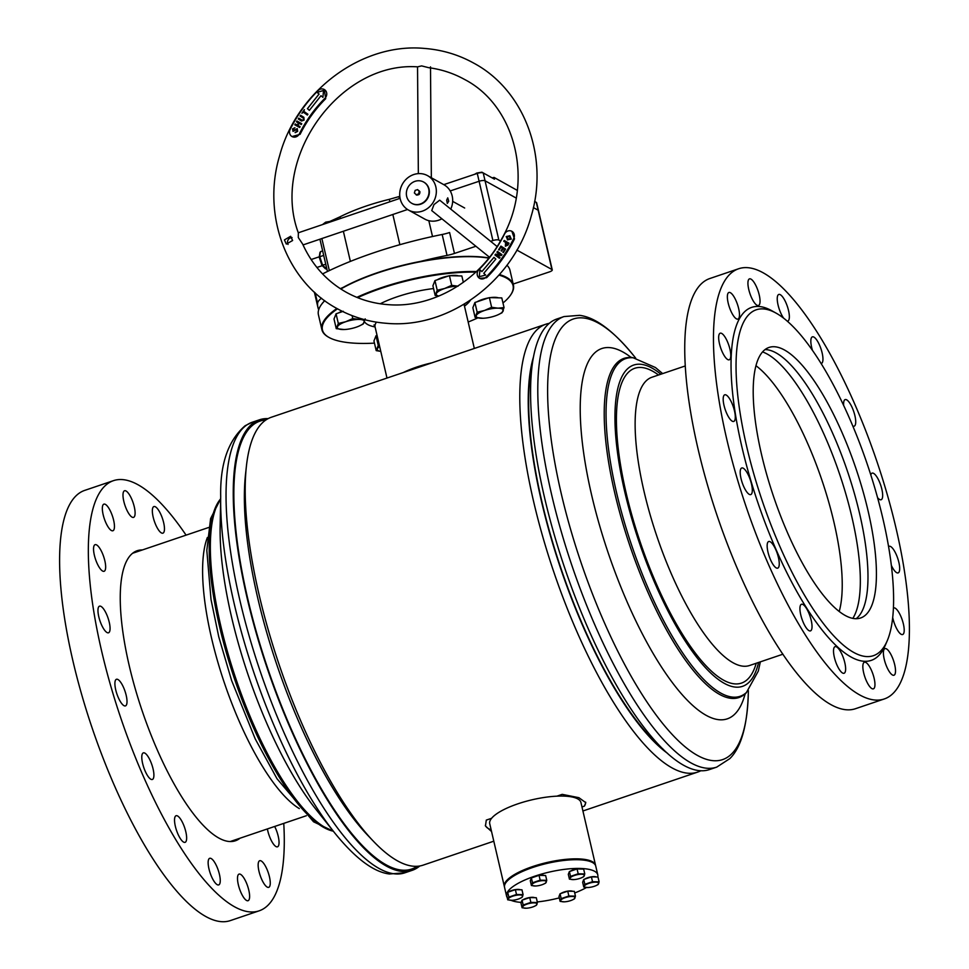 <?xml version="1.0" encoding="UTF-8"?>
<svg xmlns="http://www.w3.org/2000/svg" width="969" height="969" viewBox="0 0 969 969"><rect width="100%" height="100%" fill="white"/><g stroke="black" fill="none" stroke-linecap="round" stroke-linejoin="round"><path stroke-width="1.45" d="M667.617 753.397A227.63 69.32 -108.7 0 1 541.489 501.409A227.63 69.32 -108.7 0 1 533.374 357.319M700.866 770.718A236.46 72.009 -108.7 0 1 697.68 772.087A236.46 72.009 -108.7 0 1 533.544 501.239A236.46 72.009 -108.7 0 1 545.886 324.203A236.46 72.009 -108.7 0 1 549.241 323.343M493.802 841.189L423.138 865.135A236.46 72.009 -108.7 0 1 373.344 841.177L367.723 835.29A227.63 69.32 -108.7 0 1 257.645 597.619A227.63 69.32 -108.7 0 1 245.484 474.653L246.368 466.549A236.46 72.009 -108.7 0 1 271.332 417.251L545.886 324.203M373.344 841.177A236.46 72.009 -108.7 0 1 258.989 594.288A236.46 72.009 -108.7 0 1 246.368 466.549M491.61 818.296L486.293 820.089L485.457 826L491.549 831.535M556.909 796.155L562.214 794.362L578.905 797.693L585.785 802.659L584.38 806.147L581.981 806.959M585.615 802.126A51.502 15.092 -13.1 0 1 584.38 806.147M491.162 829.852A51.502 15.092 -13.1 0 1 485.336 825.322M507.199 897.512A46.827 13.723 -13.1 0 1 506.581 896.107A46.827 13.723 -13.1 0 1 535.106 876.073A46.827 13.723 -13.1 0 1 597.788 874.886A46.827 13.723 -13.1 0 1 597.74 877.018M586.548 887.495A46.827 13.723 -13.1 0 1 574.702 892.958M506.581 896.107L504.546 887.386A46.827 13.723 -13.1 0 1 533.071 867.352A46.827 13.723 -13.1 0 1 595.765 866.165L597.788 874.886M559.295 897.875A46.827 13.723 -13.1 0 1 537.286 901.933M521.177 902.393A46.827 13.723 -13.1 0 1 510.978 900.31M321.199 304.872A97.857 28.682 -13.1 0 1 321.369 304.617A97.857 28.682 -13.1 0 1 324.7 300.632M340.603 288.859A97.857 28.682 -13.1 0 1 451.433 257.124A97.857 28.682 -13.1 0 1 488.921 257.96M488.776 258.129A98.329 28.816 166.9 0 0 451.711 257.391A98.329 28.816 166.9 0 0 340.834 289.004M324.785 300.693A98.329 28.816 166.9 0 0 321.03 305.114A98.329 28.816 166.9 0 0 318.426 314.792L321.878 329.617A98.329 28.816 -13.1 0 1 336.885 308.469M475.755 272.144A97.857 28.682 166.9 0 0 455.079 272.822A97.857 28.682 166.9 0 0 357.622 297.665M337.503 308.82A97.857 28.682 166.9 0 0 329.012 337.442A97.857 28.682 166.9 0 0 374.458 343.123M328.745 337.297A98.329 28.816 -13.1 0 1 328.479 337.151A98.329 28.816 -13.1 0 1 321.878 329.617M356.858 297.362A98.329 28.816 -13.1 0 1 455.164 272.216A98.329 28.816 -13.1 0 1 476.385 271.55M431.883 362.842A45.882 13.445 166.9 0 0 403.322 372.52M423.392 365.713A43.544 12.767 166.9 0 0 411.813 369.637M468.172 322.035A97.857 28.682 166.9 0 0 477.753 317.917M502.972 302.982A97.857 28.682 166.9 0 0 510.457 295.218A97.857 28.682 166.9 0 0 498.974 275.099M499.447 274.566A98.329 28.816 -13.1 0 1 513.413 285.043L509.96 270.218A98.329 28.816 166.9 0 0 506.932 265.252M513.413 285.043A98.329 28.816 -13.1 0 1 510.808 294.721A98.329 28.816 -13.1 0 1 510.627 294.964M581.994 869.072A6.856 2.011 166.9 0 0 573.297 869.835A6.856 2.011 166.9 0 0 570.232 871.264M569.433 879.137L568.306 874.317L569.397 871.555L570.523 876.376L569.433 879.137L573.636 879.598M569.397 871.555L577.064 868.951L578.19 873.784L570.523 876.376M581.473 877.793A7.364 2.156 -13.1 0 1 579.934 878.386A7.364 2.156 -13.1 0 1 573.733 879.598A7.364 2.156 -13.1 0 1 572.812 879.61A7.364 2.156 -13.1 0 1 570.063 878.144A7.364 2.156 166.9 0 1 574.447 875.467A7.364 2.156 -13.1 0 1 581.57 874.244A7.364 2.156 -13.1 0 1 584.319 875.71A7.364 2.156 -13.1 0 1 581.473 877.793L583.689 876.703L584.779 873.941L578.19 873.784M577.064 868.951L583.653 869.108L584.779 873.941M543.972 875.467A6.856 2.011 166.9 0 0 535.288 876.218A6.856 2.011 166.9 0 0 532.211 877.66M531.412 885.533L530.285 880.7L531.375 877.95L532.502 882.771L531.412 885.533L535.615 885.993M531.375 877.95L539.043 875.346L540.169 880.167L532.502 882.771M543.452 884.188A7.364 2.156 -13.1 0 1 541.925 884.782A7.364 2.156 -13.1 0 1 535.712 885.993A7.364 2.156 -13.1 0 1 534.791 886.005A7.364 2.156 -13.1 0 1 532.042 884.54A7.364 2.156 166.9 0 1 536.426 881.863A7.364 2.156 -13.1 0 1 543.548 880.639A7.364 2.156 -13.1 0 1 546.298 882.105A7.364 2.156 -13.1 0 1 543.452 884.188L545.668 883.098L546.758 880.336L540.169 880.167M539.043 875.346L545.632 875.504L546.758 880.336M572.667 891.286A6.856 2.011 166.9 0 0 563.97 892.049A6.856 2.011 166.9 0 0 560.906 893.491M560.106 901.364L558.98 896.531L560.07 893.769L561.196 898.602L560.106 901.364L564.309 901.824M560.07 893.769L567.737 891.177L568.864 895.998L561.196 898.602M572.146 900.019A7.364 2.156 -13.1 0 1 570.62 900.613A7.364 2.156 -13.1 0 1 564.406 901.824A7.364 2.156 -13.1 0 1 563.486 901.824A7.364 2.156 -13.1 0 1 560.736 900.371A7.364 2.156 166.9 0 1 565.121 897.682A7.364 2.156 -13.1 0 1 572.243 896.47A7.364 2.156 -13.1 0 1 574.992 897.924A7.364 2.156 -13.1 0 1 572.146 900.019L574.363 898.917L575.453 896.155L568.864 895.998M567.737 891.177L574.326 891.335L575.453 896.155M534.646 897.682A6.856 2.011 166.9 0 0 525.961 898.445A6.856 2.011 166.9 0 0 522.885 899.886M522.085 907.759L520.959 902.926L522.049 900.165L523.175 904.998L522.085 907.759L526.288 908.219M522.049 900.165L529.728 897.56L530.842 902.393L523.175 904.998M534.125 906.415A7.364 2.156 -13.1 0 1 532.599 907.008A7.364 2.156 -13.1 0 1 526.397 908.207A7.364 2.156 -13.1 0 1 525.464 908.219A7.364 2.156 -13.1 0 1 522.715 906.766A7.364 2.156 166.9 0 1 527.1 904.077A7.364 2.156 -13.1 0 1 534.234 902.866A7.364 2.156 -13.1 0 1 536.971 904.319A7.364 2.156 -13.1 0 1 534.125 906.415L536.341 905.312L537.432 902.551L530.842 902.393M529.728 897.56L536.305 897.73L537.432 902.551M520.305 889.772A6.856 2.011 166.9 0 0 511.608 890.535A6.856 2.011 166.9 0 0 508.543 891.964M507.744 899.838L506.617 895.017L507.708 892.255L508.834 897.076L507.744 899.838L511.947 900.298M507.708 892.255L515.375 889.651L516.501 894.484L508.834 897.076M519.784 898.493A7.364 2.156 -13.1 0 1 518.245 899.087A7.364 2.156 -13.1 0 1 512.044 900.298A7.364 2.156 -13.1 0 1 511.123 900.31A7.364 2.156 -13.1 0 1 508.374 898.844A7.364 2.156 166.9 0 1 512.758 896.168A7.364 2.156 -13.1 0 1 519.881 894.944A7.364 2.156 -13.1 0 1 522.63 896.41A7.364 2.156 -13.1 0 1 519.784 898.493L522 897.403L523.09 894.641L516.501 894.484M515.375 889.651L521.964 889.808L523.09 894.641M596.335 876.981A6.856 2.011 166.9 0 0 587.65 877.744A6.856 2.011 166.9 0 0 584.573 879.186M583.774 887.059L582.648 882.226L583.738 879.464L584.864 884.297L583.774 887.059L587.977 887.519M583.738 879.464L591.417 876.86L592.531 881.693L584.864 884.297M595.814 885.714A7.364 2.156 -13.1 0 1 594.288 886.296A7.364 2.156 -13.1 0 1 588.086 887.507A7.364 2.156 -13.1 0 1 587.153 887.519A7.364 2.156 -13.1 0 1 584.404 886.066A7.364 2.156 166.9 0 1 588.789 883.377A7.364 2.156 -13.1 0 1 595.911 882.153A7.364 2.156 -13.1 0 1 598.66 883.619A7.364 2.156 -13.1 0 1 595.814 885.714L598.03 884.612L599.121 881.851L592.531 881.693M591.417 876.86L597.994 877.03L599.121 881.851M504.474 886.95A46.827 13.723 -13.1 0 1 504.352 886.514A46.827 13.723 -13.1 0 1 532.877 866.48A46.827 13.723 -13.1 0 1 595.56 865.293A46.827 13.723 -13.1 0 1 595.632 865.729M595.56 865.293L580.94 802.502A46.827 13.723 166.9 0 0 518.258 803.701A46.827 13.723 166.9 0 0 489.733 823.735L504.352 886.514M762.542 351.917A144.684 44.053 -108.7 0 1 851.908 517.143A144.684 44.053 -108.7 0 1 852.841 618.343M755.953 365.701A141.874 43.205 -108.7 0 1 833.97 522.315A141.874 43.205 -108.7 0 1 839.227 611.415M663.026 749.073A226.625 69.005 -108.7 0 1 541.865 501.615A226.625 69.005 -108.7 0 1 532.356 363.545M544.421 497.097A237.865 72.433 -108.7 0 1 556.836 319.007L564.031 316.56A237.865 72.433 -108.7 0 0 551.627 494.65A237.865 72.433 -108.7 0 0 716.745 767.109L709.538 769.543A237.865 72.433 -108.7 0 1 544.421 497.097M745.052 694.155A195.508 59.533 -108.7 0 1 673.903 684.635A195.508 59.533 -108.7 0 1 591.587 494.868A195.508 59.533 -108.7 0 1 630.867 357.27M265.894 419.977A236.46 72.009 71.3 0 0 254.774 423.647A236.46 72.009 71.3 0 0 273.839 685.798A236.46 72.009 71.3 0 0 416.876 866.48A236.46 72.009 71.3 0 0 417.167 866.286M268.147 418.62A237.865 72.433 71.3 0 0 259.474 419.795A237.865 72.433 71.3 0 0 254.29 422.327A237.865 72.433 71.3 0 0 270.303 677.198A237.865 72.433 71.3 0 0 412.176 870.332A237.865 72.433 71.3 0 0 417.36 867.8A237.865 72.433 71.3 0 0 419.771 865.995M404.981 872.778A237.865 72.433 71.3 0 1 263.096 679.644A237.865 72.433 71.3 0 1 247.095 424.773A237.865 72.433 71.3 0 1 252.267 422.23L245.157 425.718C228.163 440.423 220.011 464.042 220.702 496.552L220.145 526.676A195.508 59.533 71.3 0 0 315.967 809.394L334.729 832.965C355.284 858.328 373.513 872.003 389.405 874.002L404.981 872.778L412.176 870.332M318.68 309.777A168.558 49.395 -13.1 0 1 317.953 307.512A168.558 49.395 -13.1 0 1 317.602 303.273A28.089 8.236 -13.1 0 1 321.538 298.234M322.568 273.912A168.558 49.395 -13.1 0 1 442.167 234.486A18.726 5.487 166.9 0 0 449.592 232.512L454.461 253.442L475.9 246.259M443.766 184.643L477.281 173.415L479.11 181.264L450.21 190.941L479.11 181.264A4.688 1.369 -13.1 0 1 485.057 180.779L516.186 198.051L485.057 180.779A4.688 1.369 166.9 0 0 479.11 181.264L492.906 240.566A4.688 1.369 -13.1 0 1 498.853 240.082L500.488 240.99M534.609 201.443L536.329 202.388L538.158 210.237L533.374 207.584L538.158 210.237A4.688 1.369 -13.1 0 1 538.473 210.6A4.688 1.369 166.9 0 0 538.158 210.237L551.955 269.539A4.688 1.369 -13.1 0 1 552.269 269.903A4.688 1.369 -13.1 0 1 549.411 271.901L513.182 284.05M428.831 220.69L432.513 236.521M392.833 214.488L399.87 244.697M490.641 241.317L492.906 240.566M516.865 250.075L551.955 269.539M343.365 231.252L350.378 261.4M420.764 261.351A168.558 49.395 -13.1 0 1 447.036 255.416A18.726 5.487 166.9 0 0 454.461 253.442M340.313 288.677A168.558 49.395 -13.1 0 1 343.183 287.393M399.809 196.38A9.363 2.75 166.9 0 0 398.962 196.598L389.308 199.335L389.877 201.77M477.281 173.415A4.688 1.369 -13.1 0 1 483.228 172.93L494.456 179.168L494.057 177.424L517.325 190.408M398.962 196.598L399.361 198.342L400.064 198.148M536.329 202.388A4.688 1.369 -13.1 0 1 536.644 202.751L552.269 269.903M340.41 218.534L340.01 216.826A86.156 25.242 -13.1 0 1 389.308 199.335M324.106 224.057L340.01 216.826M494.057 177.424L492.167 177.896M417.554 66.849L421.636 65.904L428.746 67.697C441.489 69.38 453.407 73.281 464.49 79.41C516.332 106.154 534.561 182.753 501.47 239.246C478.516 281.7 431.314 308.566 387.624 304.605C372.859 303.454 359.111 299.348 346.381 292.323C326.868 281.325 312.297 265.252 302.655 244.079L298.295 237.538L298.343 232.863C270.29 157.874 339.828 61.374 417.554 66.849M292.069 237.575A4.445 4.046 -61 0 0 288.047 244.43M284.426 239.9L286.315 244.067L292.614 240.518L290.627 236.291L284.426 239.9M446.685 200.086L447.315 203.442L448.732 201.225L447.739 197.846L446.685 200.086M497.109 246.55L439.696 200.171L433.979 204.58L431.738 210.588L489.49 257.233M436.135 194.236A19.671 17.89 -61 0 0 427.571 175.655A19.671 17.89 -61 0 0 399.918 191.474A19.671 17.89 -61 0 0 408.482 210.055A19.671 17.89 -61 0 0 436.135 194.236M450.755 209.11A19.671 17.89 -61 0 0 452.475 203.296A19.671 17.89 -61 0 0 443.899 184.716L427.571 175.655M408.482 210.055L424.822 219.115A19.671 17.89 -61 0 0 441.888 218.788M289.586 131.263A5.62 5.111 -61 0 0 299.348 133.904A125.485 114.136 119 0 1 324.978 98.244A5.62 5.111 -61 0 0 324.252 89.499A5.62 5.111 -61 0 0 318.074 90.577A136.726 124.347 -61 0 0 290.167 129.422A5.62 5.111 -61 0 0 289.586 131.263M292.032 136.568L300.099 134.316A125.485 114.136 119 0 1 325.717 98.668L324.252 89.499M307.427 108.673L309.377 110.333L320.993 95.701L322.943 97.36L323.501 90.48L317.081 92.382L319.031 94.041L307.427 108.673L309.377 110.321M293.377 130.488L297.241 128.635L297.665 131.36L295.23 132.656L297.108 131.081L296.841 129.507L293.001 131.372L292.541 128.865L294.891 127.714L293.135 129.143L293.341 130.464L297.313 128.659M295.06 132.571L297.144 131.106L296.841 129.507M297.313 125.086L298.513 123.002L296.466 121.864L296.902 121.004L301.759 123.705L301.286 124.553L299.021 123.281L297.846 125.389L300.124 126.648L299.651 127.496L294.794 124.795L295.266 123.947L297.313 125.086L298.476 122.99L296.429 121.852L296.938 121.016M303.6 119.744L302.098 120.229L303.6 119.744L303.345 118.133L300.039 116.05L300.547 115.226L303.854 117.31L304.121 120.071L301.553 121.028L298.246 118.945L298.767 118.121L302.158 120.265M301.589 121.052L298.246 118.945L298.791 118.145M301.916 113.228L304.351 109.654L303.903 111.399L307.924 114.257L307.379 115.057L303.358 112.198L301.916 113.228L304.387 109.679M323.489 90.517L317.117 92.394L319.067 94.066L307.452 108.685M320.993 95.701L322.943 97.348M293.038 131.396L292.541 128.865M292.577 128.877L294.927 127.738M301.286 124.553L299.021 123.281M299.651 127.496L294.794 124.795L295.303 123.971M303.636 119.756L303.37 118.157L300.039 116.05M300.075 116.074L300.584 115.25M307.379 115.057L303.358 112.198M477.22 273.076A5.62 5.111 -61 0 0 485.844 277.304A136.726 124.347 -61 0 0 513.752 238.471A5.62 5.111 -61 0 0 511.886 231.312A5.62 5.111 -61 0 0 504.57 233.989A125.485 114.136 119 0 1 478.952 269.636A5.62 5.111 -61 0 0 477.22 273.076M479.667 278.382L486.595 277.728A136.726 124.347 -61 0 0 514.503 238.883L511.886 231.312M507.695 239.912L506.206 236.557L509.827 235.733L511.269 239.113L507.417 239.767M495.837 259.086L493.948 257.354L481.884 271.586L479.994 269.842L479.219 276.722L485.663 275.051L483.773 273.319L495.837 259.086M509.016 243.219L507.926 245.121L505.37 246.211L505.624 242.383L503.747 241.293L504.219 240.457L509.016 243.219M500.925 247.252L499.132 250.075L498.611 249.736L500.925 246.102L505.576 249.13L503.383 252.594L502.863 252.255L504.546 249.614L503.105 248.682L501.554 251.104L502.584 248.343L500.925 247.252L502.62 248.355L501.046 250.765M499.992 257.488L499.435 258.275L494.977 255.004L495.583 254.144L500.149 254.617L496.94 252.206L497.509 251.407L501.966 254.677L501.348 255.55L496.782 255.077L499.992 257.488M480.03 269.879L479.255 276.71M493.972 257.379L481.884 271.586M507.72 239.937L506.206 236.557M506.242 236.581L509.864 235.758M508.192 239.028L510.711 238.834L509.367 236.642L506.763 236.836L508.192 239.028L510.748 238.858L509.403 236.666M505.406 246.235L505.661 242.395L503.747 241.293M503.771 241.317L504.255 240.482M505.842 245.375L508.035 243.776L506.181 242.698L505.842 245.375L508.01 243.752L506.157 242.686M498.647 249.76L500.961 246.126M502.899 252.279L504.57 249.639L503.105 248.682M499.435 258.275L494.977 255.004M495.014 255.029L495.583 254.144M495.619 254.157L500.149 254.617M500.186 254.629L496.94 252.206M496.976 252.219L497.533 251.431M474.677 174.287L476.7 173.063L481.92 172.191L483.894 173.306M325.911 223.233L325.669 222.167L322.507 224.59M325.669 222.167L329.787 221.465M428.71 188.943A12.173 11.071 -61 0 0 423.586 182.015A12.173 11.071 -61 0 0 411.001 183.625A12.173 11.071 -61 0 0 406.665 196.38A12.173 11.071 -61 0 0 411.777 203.308A12.173 11.071 -61 0 0 424.361 201.709A12.173 11.071 -61 0 0 428.71 188.943M411.946 203.405A12.173 11.071 -61 0 0 412.116 203.502A12.173 11.071 -61 0 0 424.713 201.891A12.173 11.071 -61 0 0 429.049 189.137A12.173 11.071 -61 0 0 423.938 182.208A12.173 11.071 -61 0 0 423.756 182.111M419.298 194.066A2.338 2.132 -61 0 0 419.856 192.237M419.601 191.402A2.338 2.132 -61 0 0 418.935 190.687M417.36 194.951A2.338 2.132 -61 0 0 418.85 194.503M419.589 193.11L419.977 191.814L417.615 189.621L415.156 190.372L414.369 192.952L416.731 195.144L419.202 194.394L419.589 193.11M416.052 194.769L418.523 194.018L419.298 191.438L417.615 189.621M419.298 191.438L419.977 191.814M418.523 194.018L419.202 194.394M311.206 259.498L309.705 257.33M322.653 250.91L320.533 251.625L319.346 257.439L319.77 256.724L321.926 265.131L325.79 264.404M323.707 255.404L319.77 256.724L322.689 265.445L326.844 268.897M326.371 269.055L325.184 268.316M342.13 311.243A13.203 3.864 166.9 0 0 338.278 313.048M336.255 328.661L334.014 319.007L336.061 313.799L338.314 323.452L336.255 328.661L344.201 329.533M336.061 313.799L343.28 311.291M363 319.225L359.16 319.431A13.893 4.07 -13.1 0 1 364.344 322.192A13.893 4.07 -13.1 0 1 358.978 326.129L363.145 324.07L365.204 318.862M352.098 315.615L352.777 318.559L345.715 321.732L338.314 323.452M358.978 326.129A13.893 4.07 -13.1 0 1 356.083 327.243A13.893 4.07 -13.1 0 1 344.383 329.521A13.893 4.07 -13.1 0 1 342.638 329.545A13.893 4.07 -13.1 0 1 337.454 326.795A13.893 4.07 166.9 0 1 345.715 321.732A13.893 4.07 -13.1 0 1 359.16 319.431L352.777 318.559M448.623 275.947A13.203 3.864 166.9 0 0 442.3 277.558A13.203 3.864 166.9 0 0 437.176 279.823M435.166 295.448L432.913 285.782L434.96 280.574L437.213 290.24L435.166 295.448L438.775 296.102M434.96 280.574L449.434 275.668L451.687 285.334L444.614 288.508L437.213 290.24M458.543 275.886A13.203 3.864 166.9 0 0 450.234 275.693M449.434 275.668L461.85 275.971L463.339 282.33M458.058 286.206L451.687 285.334M438.896 296.054A13.893 4.07 -13.1 0 1 436.353 293.571A13.893 4.07 166.9 0 1 444.614 288.508A13.893 4.07 -13.1 0 1 457.647 286.206M488.57 297.895A13.203 3.864 166.9 0 0 482.235 299.518A13.203 3.864 166.9 0 0 477.123 301.771M475.101 317.396L472.86 307.73L474.907 302.522L477.16 312.188L475.101 317.396L483.034 318.268M474.907 302.522L489.381 297.616L491.622 307.282L484.561 310.468L477.16 312.188M498.49 297.846A13.203 3.864 166.9 0 0 490.181 297.64M497.824 314.864A13.893 4.07 -13.1 0 1 494.929 315.979A13.893 4.07 -13.1 0 1 483.228 318.256A13.893 4.07 -13.1 0 1 481.484 318.28A13.893 4.07 -13.1 0 1 476.3 315.519A13.893 4.07 166.9 0 1 484.561 310.468A13.893 4.07 -13.1 0 1 498.005 308.166A13.893 4.07 -13.1 0 1 503.19 310.916A13.893 4.07 -13.1 0 1 497.824 314.864L501.99 312.793L504.05 307.585L498.005 308.166L491.622 307.282M489.381 297.616L501.797 297.919L504.05 307.585M376.202 350.621L373.949 340.955L376.008 335.746L378.249 345.412L376.202 350.621L380.781 351.396A13.893 4.07 -13.1 0 1 377.401 348.743A13.893 4.07 166.9 0 1 379.642 346.466M376.008 335.746L377.062 335.395M379.351 345.243L378.249 345.412M142.334 549.968A153.114 46.621 71.3 0 0 137.15 550.731A153.114 46.621 71.3 0 0 123.729 637.747A153.114 46.621 71.3 0 0 235.455 840.753A153.114 46.621 71.3 0 0 240.021 838.209M186.327 834.357A14.05 4.276 -108.7 0 1 185.091 842.34A14.05 4.276 -108.7 0 1 174.844 823.723A14.05 4.276 -108.7 0 1 176.067 815.741A14.05 4.276 -108.7 0 1 186.327 834.357M153.587 771.494A14.05 4.276 -108.7 0 1 152.351 779.476A14.05 4.276 -108.7 0 1 142.104 760.859A14.05 4.276 -108.7 0 1 143.327 752.877A14.05 4.276 -108.7 0 1 153.587 771.494M126.697 697.91A14.05 4.276 -108.7 0 1 125.461 705.892A14.05 4.276 -108.7 0 1 115.214 687.263A14.05 4.276 -108.7 0 1 116.45 679.281A14.05 4.276 -108.7 0 1 126.697 697.91M109.751 624.799A14.05 4.276 -108.7 0 1 108.528 632.781A14.05 4.276 -108.7 0 1 98.281 614.152A14.05 4.276 -108.7 0 1 99.504 606.17A14.05 4.276 -108.7 0 1 109.751 624.799M105.342 563.304A14.05 4.276 -108.7 0 1 104.119 571.286A14.05 4.276 -108.7 0 1 93.86 552.657A14.05 4.276 -108.7 0 1 95.095 544.675A14.05 4.276 -108.7 0 1 105.342 563.304M114.136 522.775A14.05 4.276 -108.7 0 1 112.901 530.758A14.05 4.276 -108.7 0 1 102.653 512.129A14.05 4.276 -108.7 0 1 103.889 504.146A14.05 4.276 -108.7 0 1 114.136 522.775M134.788 509.391A14.05 4.276 -108.7 0 1 133.552 517.373A14.05 4.276 -108.7 0 1 123.305 498.756A14.05 4.276 -108.7 0 1 124.529 490.762A14.05 4.276 -108.7 0 1 134.788 509.391M219.939 876.933A14.05 4.276 -108.7 0 1 218.703 884.915A14.05 4.276 -108.7 0 1 208.456 866.298A14.05 4.276 -108.7 0 1 209.679 858.316A14.05 4.276 -108.7 0 1 219.939 876.933M249.299 892.728A14.05 4.276 -108.7 0 1 248.064 900.71A14.05 4.276 -108.7 0 1 237.817 882.093A14.05 4.276 -108.7 0 1 239.052 874.111A14.05 4.276 -108.7 0 1 249.299 892.728M269.951 879.355A14.05 4.276 -108.7 0 1 268.716 887.338A14.05 4.276 -108.7 0 1 258.469 868.708A14.05 4.276 -108.7 0 1 259.704 860.726A14.05 4.276 -108.7 0 1 269.951 879.355M274.675 826.472A14.05 4.276 -108.7 0 1 278.733 838.827A14.05 4.276 -108.7 0 1 277.509 846.809A14.05 4.276 -108.7 0 1 267.383 828.943M164.149 525.186A14.05 4.276 -108.7 0 1 162.913 533.168A14.05 4.276 -108.7 0 1 152.666 514.551A14.05 4.276 -108.7 0 1 153.901 506.569A14.05 4.276 -108.7 0 1 164.149 525.186M283.76 823.384A227.085 69.15 -108.7 0 1 259.195 910.812L230.477 920.55A227.085 69.15 -108.7 0 1 64.766 619.457A227.085 69.15 -108.7 0 1 84.678 490.399L113.409 480.672A227.085 69.15 -108.7 0 1 186.072 535.142M259.195 910.812A227.085 69.15 -108.7 0 1 93.496 609.719A227.085 69.15 -108.7 0 1 113.409 480.672M889.372 551.409A182.608 55.608 71.3 0 0 776.108 313.144A182.608 55.608 71.3 0 0 740.268 414.029A182.608 55.608 71.3 0 0 811.792 607.006A182.608 55.608 71.3 0 0 887.192 640.872A182.608 55.608 71.3 0 0 889.372 551.409M776.108 313.144L771.942 310.807A186.351 56.747 71.3 0 0 735.35 413.763A186.351 56.747 71.3 0 0 808.352 610.7A186.351 56.747 71.3 0 0 885.303 645.269L887.192 640.872M756.51 429.001A142.806 43.484 71.3 0 0 860.654 617.968A142.806 43.484 71.3 0 0 873.117 536.438A142.806 43.484 71.3 0 0 768.974 347.459A142.806 43.484 71.3 0 0 756.51 429.001M856.196 618.682A142.806 43.484 71.3 0 0 864.675 539.297A142.806 43.484 71.3 0 0 764.989 349.603M863.161 670.257A14.05 4.276 71.3 0 0 873.396 688.838A14.05 4.276 71.3 0 0 874.632 680.819A14.05 4.276 71.3 0 0 864.384 662.239A14.05 4.276 71.3 0 0 863.161 670.257M883.728 656.655A14.05 4.276 71.3 0 0 893.963 675.236A14.05 4.276 71.3 0 0 895.199 667.217A14.05 4.276 71.3 0 0 884.951 648.636A14.05 4.276 71.3 0 0 883.728 656.655M892.715 617.556A14.05 4.276 71.3 0 0 902.66 634.525A14.05 4.276 71.3 0 0 903.883 626.507A14.05 4.276 71.3 0 0 893.636 607.914A14.05 4.276 71.3 0 0 893.43 608.011M891.347 565.387A14.05 4.276 71.3 0 0 898.142 572.897A14.05 4.276 71.3 0 0 899.365 564.879A14.05 4.276 71.3 0 0 889.13 546.298A14.05 4.276 71.3 0 0 888.573 546.637M877.539 497.606A14.05 4.276 71.3 0 0 881.124 499.738A14.05 4.276 71.3 0 0 882.347 491.719A14.05 4.276 71.3 0 0 872.1 473.138A14.05 4.276 71.3 0 0 870.804 474.98M852.768 426.009A14.05 4.276 71.3 0 0 854.173 426.19A14.05 4.276 71.3 0 0 855.397 418.172A14.05 4.276 71.3 0 0 845.15 399.591A14.05 4.276 71.3 0 0 843.672 405.551M821.07 363.52A14.05 4.276 71.3 0 0 821.397 363.448A14.05 4.276 71.3 0 0 822.633 355.429A14.05 4.276 71.3 0 0 812.385 336.849A14.05 4.276 71.3 0 0 811.162 344.867A14.05 4.276 71.3 0 0 812.506 350.487M723.504 402.838A14.05 4.276 71.3 0 0 733.751 421.43A14.05 4.276 71.3 0 0 734.974 413.412A14.05 4.276 71.3 0 0 724.727 394.819A14.05 4.276 71.3 0 0 723.504 402.838M833.837 654.681A14.05 4.276 71.3 0 0 844.084 673.261A14.05 4.276 71.3 0 0 845.307 665.243A14.05 4.276 71.3 0 0 835.072 646.662A14.05 4.276 71.3 0 0 833.837 654.681M800.249 612.287A14.05 4.276 71.3 0 0 810.484 630.88A14.05 4.276 71.3 0 0 811.707 622.861A14.05 4.276 71.3 0 0 801.472 604.268A14.05 4.276 71.3 0 0 800.249 612.287M767.472 549.544A14.05 4.276 71.3 0 0 777.719 568.137A14.05 4.276 71.3 0 0 778.943 560.118A14.05 4.276 71.3 0 0 768.696 541.526A14.05 4.276 71.3 0 0 767.472 549.544M740.522 475.997A14.05 4.276 71.3 0 0 750.769 494.59A14.05 4.276 71.3 0 0 751.992 486.571A14.05 4.276 71.3 0 0 741.757 467.979A14.05 4.276 71.3 0 0 740.522 475.997M718.986 341.221A14.05 4.276 71.3 0 0 729.233 359.802A14.05 4.276 71.3 0 0 730.456 351.783A14.05 4.276 71.3 0 0 720.209 333.203A14.05 4.276 71.3 0 0 718.986 341.221M727.683 300.499A14.05 4.276 71.3 0 0 737.918 319.092A14.05 4.276 71.3 0 0 739.153 311.073A14.05 4.276 71.3 0 0 728.906 292.481A14.05 4.276 71.3 0 0 727.683 300.499M748.25 286.897A14.05 4.276 71.3 0 0 758.485 305.489A14.05 4.276 71.3 0 0 759.72 297.471A14.05 4.276 71.3 0 0 749.473 278.878A14.05 4.276 71.3 0 0 748.25 286.897M787.203 321.127A14.05 4.276 71.3 0 0 787.809 321.066A14.05 4.276 71.3 0 0 789.032 313.048A14.05 4.276 71.3 0 0 778.785 294.455A14.05 4.276 71.3 0 0 777.562 302.473A14.05 4.276 71.3 0 0 783.679 318.22M904.15 569.288A227.085 69.15 71.3 0 0 738.535 268.788A227.085 69.15 71.3 0 0 718.719 398.441A227.085 69.15 71.3 0 0 884.334 698.94A227.085 69.15 71.3 0 0 904.15 569.288M738.535 268.788L709.817 278.527A227.085 69.15 71.3 0 0 690.001 408.179A227.085 69.15 71.3 0 0 855.615 708.666L884.334 698.94M470.377 300.245A55.245 16.194 -13.1 0 1 464.478 306.156M464.551 303.854L464.466 306.083A45.882 13.445 166.9 0 0 463.691 304.472M376.457 322.144A45.882 13.445 166.9 0 0 375.076 326.892L386.982 378.055M375.1 326.953A55.245 16.194 -13.1 0 1 364.514 321.72M380.248 303.781A55.245 16.194 -13.1 0 1 433.555 288.556M782.952 654.196L749.618 665.485A152.169 46.342 -108.7 0 1 643.985 491.186A152.169 46.342 -108.7 0 1 651.919 377.244L685.253 365.955M756.232 663.244A166.22 50.618 -108.7 0 1 695.548 653.372A166.22 50.618 -108.7 0 1 626.071 492.688A166.22 50.618 -108.7 0 1 658.532 375.003M748.347 690.558L748.31 692.787A232.645 70.846 -108.7 0 1 672.619 734.938A232.645 70.846 -108.7 0 1 561.136 493.124A232.645 70.846 -108.7 0 1 634.283 356.374C613.728 331.01 595.499 317.335 579.607 315.337L564.031 316.56M760.35 661.851L758.315 671.081L746.445 692.484A179.035 54.518 -108.7 0 1 614.625 492.409A179.035 54.518 -108.7 0 1 632.987 357.755L629.802 356.895M746.578 692.351A178.272 54.288 -108.7 0 1 616.417 492.046A178.272 54.288 -108.7 0 1 633.181 357.779L632.987 357.755M758.57 662.457A169.636 51.66 -108.7 0 1 697.292 658.048A169.636 51.66 -108.7 0 1 624.799 492.01A169.636 51.66 -108.7 0 1 660.87 374.216M207.402 537.444A152.169 46.342 71.3 0 0 224.36 682.842A152.169 46.342 71.3 0 0 299.312 808.594M220.653 499.156A179.035 54.518 71.3 0 0 235.939 678.918A179.035 54.518 71.3 0 0 333.106 830.917M220.666 498.829A178.272 54.288 71.3 0 0 234.668 679.354A178.272 54.288 71.3 0 0 333.3 831.184M220.702 496.552A232.645 70.846 71.3 0 0 334.729 832.965M317.602 303.273L315.167 292.844M483.228 172.93L498.853 240.082M321.865 238.544L329.327 270.581M447.036 255.416L442.167 234.486M299.348 133.904L300.099 134.316M324.978 98.244L325.717 98.668M485.844 277.304L486.595 277.728M513.752 238.471L514.503 238.883M697.68 772.087L582.914 810.98M464.466 306.083L474.325 348.452M375.076 326.892L374.01 324.918M635.676 358.118L634.283 356.374M746.445 692.484L744.434 695.1M662.663 373.61L655.444 367.53L633.181 357.779M748.31 692.787C747.402 725.43 741.249 747.365 729.851 758.606L716.745 767.109M132.571 553.275L208.662 527.487M252.267 422.23L259.474 419.795M220.666 498.781L210.612 518.572L206.809 550.38L211.024 599.545L218.752 636.803L231.615 680.529L255.21 738.875L277.025 778.761L313.532 821.773L333.336 831.22M230.271 841.516L306.349 815.728M317.953 307.512L314.368 292.105M319.927 239.198L327.449 271.49M464.672 208.02L452.656 201.358M386.195 323.283C368.741 321.914 352.437 317.057 337.285 308.699C286.497 281.7 261.678 215.057 279.641 155.694C296.817 90.929 362.055 42.382 424.664 48.45C442.13 49.819 458.434 54.676 473.575 63.033C524.374 90.032 549.181 156.675 531.23 216.039C514.042 280.804 448.804 329.351 386.195 323.283M407.561 209.498L303.031 244.927M418.342 173.633L417.542 66.837M431.338 177.824L430.502 66.849M400.088 198.306L298.282 232.802M322.277 265.663L316.911 267.468M319.31 256.785L311.122 259.535M322.011 265.397L325.487 268.801M319.261 257.294L321.938 265.288M319.976 252.352L319.249 257.173"/></g></svg>
